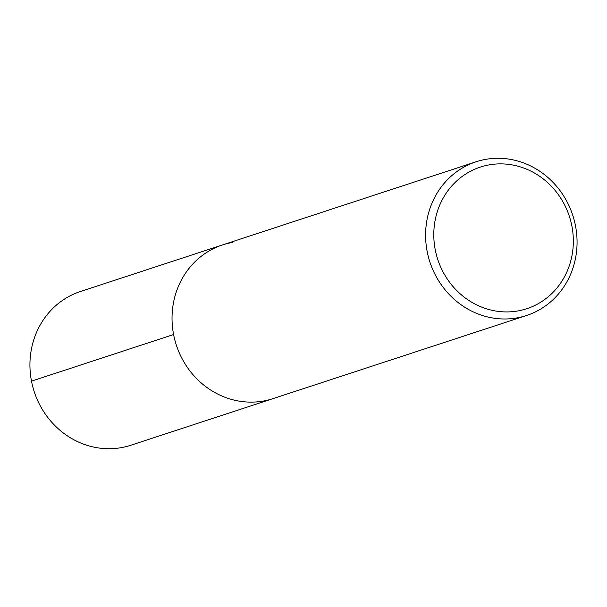 <?xml version="1.0" encoding="UTF-8"?>
<svg xmlns="http://www.w3.org/2000/svg" width="607" height="607" viewBox="0 0 607 607"><rect width="100%" height="100%" fill="white"/><g stroke="black" fill="none" stroke-linecap="round" stroke-linejoin="round"><path stroke-width="0.91" d="M476.123 161.773A80.89 75.162 -108.2 0 1 486.048 159.3A80.89 75.162 -108.2 0 1 574.298 220.5A80.89 75.162 -108.2 0 1 526.535 315.503A80.89 75.162 -108.2 0 1 516.603 317.969A80.89 75.162 -108.2 0 1 428.36 256.769A80.89 75.162 -108.2 0 1 476.123 161.773L80.465 291.497A80.89 75.162 71.8 0 0 32.702 386.5A80.89 75.162 71.8 0 0 120.952 447.7A80.89 75.162 71.8 0 0 130.877 445.227L272.983 398.64A80.89 75.162 -108.2 0 1 263.051 401.106A80.89 75.162 -108.2 0 1 174.808 339.905A80.89 75.162 -108.2 0 1 222.572 244.902A80.89 75.162 -108.2 0 1 232.496 242.436M222.572 244.902A80.89 75.162 71.8 0 0 174.808 339.905A80.89 75.162 71.8 0 0 263.051 401.106A80.89 75.162 71.8 0 0 272.983 398.64L526.535 315.503M517.642 310.989A74.524 69.244 -108.2 0 1 435.227 249.667A74.524 69.244 -108.2 0 1 489.492 164.816A74.524 69.244 -108.2 0 1 571.9 226.138A74.524 69.244 -108.2 0 1 517.642 310.989M31.496 381.135L173.602 334.54"/></g></svg>
